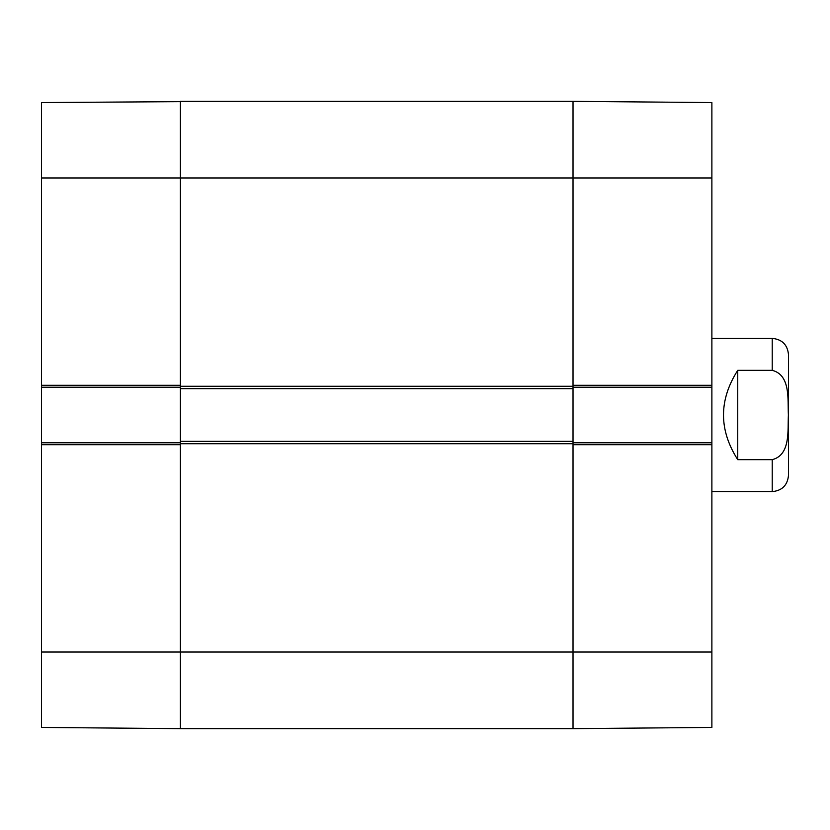 <?xml version="1.0" encoding="UTF-8"?>
<svg xmlns="http://www.w3.org/2000/svg" width="830" height="830" viewBox="0 0 830 830"><rect width="100%" height="100%" fill="white"/><g stroke="black" fill="none" stroke-linecap="round" stroke-linejoin="round"><path stroke-width="1.25" d="M573.022 388.668L573.022 101.353L573.022 385.307L711.881 385.307L711.881 102.567L573.022 101.353L180.369 101.353L180.369 388.668L573.022 388.668L573.022 441.332L180.369 441.332L180.369 728.647L573.022 728.647L573.022 441.332M180.369 441.332L180.369 388.668M711.881 491.619L772.222 491.619C782.109 490.655 787.535 485.228 788.5 475.331L788.5 354.669C787.535 344.772 782.109 339.346 772.222 338.381L711.881 338.381M737.746 370.336L772.222 370.336C790.845 375.087 787.566 399.894 788.386 415C787.566 430.106 790.845 454.913 772.222 459.664L737.746 459.664C718.759 429.888 718.759 400.112 737.746 370.336L737.746 459.664M573.022 387.226L711.881 387.226L711.881 385.307M711.881 387.226L711.881 442.774L573.022 442.774M711.881 444.693L573.022 444.693L573.022 728.647L711.881 727.433L711.881 442.774M711.881 727.433L573.022 728.647M41.5 652.027L41.5 727.433L180.369 728.647L180.369 444.693L41.5 444.693L41.5 652.027L711.881 652.027M180.369 442.774L41.5 442.774L41.5 444.693M41.5 442.774L41.5 387.226L180.369 387.226M180.369 101.644L41.5 102.567L41.5 387.226M41.5 385.307L180.369 385.307L180.369 101.353M573.022 386.272L180.369 386.272M41.5 177.973L711.881 177.973M180.369 443.728L573.022 443.728M772.222 370.336L772.222 338.381M772.222 491.619L772.222 459.664"/></g></svg>
